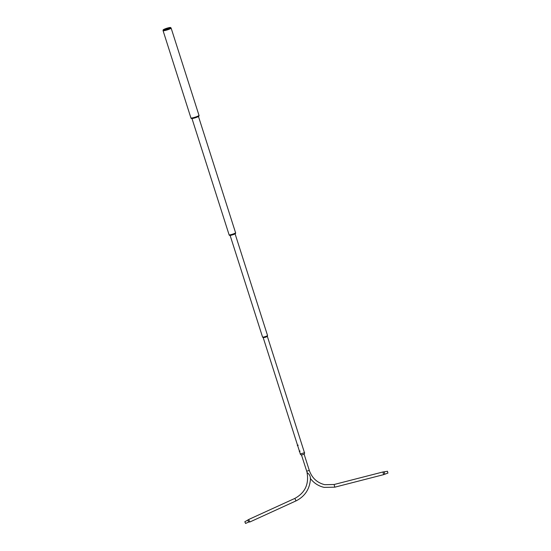<?xml version="1.0" encoding="UTF-8"?>
<svg xmlns="http://www.w3.org/2000/svg" width="551" height="551" viewBox="0 0 551 551"><rect width="100%" height="100%" fill="white"/><g stroke="black" fill="none" stroke-linecap="round" stroke-linejoin="round"><path stroke-width="0.83" d="M387.456 471.291L387.918 473.082M382.952 471.987L383.634 474.638M307.183 472.696L307.121 472.682C309.283 474.046 310.392 476.043 310.44 478.674L310.488 478.564C309.869 488.861 305.054 496.299 296.039 500.9L294.861 498.421M245.567 523.45L244.83 521.756L245.567 523.45M249.851 521.962L248.721 519.648M249.865 521.969L248.659 522.052L247.86 520.378M244.892 521.831L245.56 523.367L244.892 521.831M300.343 454.01L304.503 452.702M300.288 454.072L304.558 452.708M301.39 455.036L304.262 454.182L304.627 452.784M167.917 28.996A3.947 0.53 162.3 0 1 163.358 30.071A3.947 0.53 162.3 0 1 163.144 29.947A3.947 0.53 162.3 0 1 165.899 28.562A3.947 0.53 162.3 0 1 170.652 27.55A3.947 0.53 162.3 0 1 170.555 27.777A3.947 0.53 162.3 0 1 167.917 28.996M163.413 30.078A3.843 0.517 162.3 0 1 163.261 29.961A3.843 0.517 162.3 0 1 165.941 28.611A3.843 0.517 162.3 0 1 170.569 27.626A3.843 0.517 162.3 0 1 170.507 27.812M170.149 28.046A4.112 0.551 -17.7 0 0 166.044 29.134A4.112 0.551 -17.7 0 0 163.847 30.057A4.077 0.544 -17.7 0 1 166.051 29.141A4.077 0.544 -17.7 0 1 170.135 28.06M163.144 29.947L163.062 30.615A4.236 0.565 -17.7 0 0 163.062 30.649A4.236 0.565 -17.7 0 0 168.179 29.602A4.236 0.565 -17.7 0 0 171.127 28.08A4.236 0.565 -17.7 0 0 171.113 28.046L170.652 27.55M163.062 30.649L190.915 117.928A4.236 0.565 -17.7 0 0 196.032 116.881A4.236 0.565 -17.7 0 0 198.987 115.359L171.127 28.08M198.987 115.4A4.236 0.565 162.3 0 1 199.014 115.441A4.236 0.565 162.3 0 1 193.298 117.797A4.236 0.565 162.3 0 1 190.942 118.017A4.236 0.565 162.3 0 1 190.942 117.969A4.208 0.565 -17.7 0 0 193.298 117.769A4.208 0.565 -17.7 0 0 198.98 115.421M199.076 115.779L198.877 116.158A3.926 0.523 162.3 0 1 193.594 118.258A3.926 0.523 162.3 0 1 191.466 118.52L191.08 118.327A4.236 0.565 -17.7 0 0 193.373 118.045A4.236 0.565 -17.7 0 0 199.076 115.779A4.236 0.565 -17.7 0 0 199.09 115.689L199.014 115.441M229.14 234.871A3.375 0.455 -17.7 0 0 230.848 234.74A3.375 0.455 -17.7 0 0 234.092 233.707A3.375 0.455 -17.7 0 0 235.566 232.825M235.573 232.804A3.396 0.455 162.3 0 1 235.601 232.846A3.396 0.455 162.3 0 1 234.092 233.741A3.396 0.455 162.3 0 1 230.848 234.774A3.396 0.455 162.3 0 1 229.126 234.912A3.396 0.455 162.3 0 1 229.126 234.864M235.67 233.163L235.47 233.541A3.086 0.413 162.3 0 1 231.158 235.236A3.086 0.413 162.3 0 1 229.636 235.401L229.25 235.208A3.396 0.455 -17.7 0 0 230.924 235.022A3.396 0.455 -17.7 0 0 235.67 233.163A3.396 0.455 -17.7 0 0 235.683 233.094L235.601 232.846M191.989 118.555L229.099 234.829A3.396 0.455 -17.7 0 0 233.204 233.982A3.396 0.455 -17.7 0 0 235.573 232.763L198.47 116.488M230.118 235.422L262.565 337.095A2.61 0.351 -17.7 0 0 265.72 336.447A2.61 0.351 -17.7 0 0 267.538 335.511L235.091 233.838M263.22 337.694L265.837 337.157L267.352 336.399L267.51 335.593M304.503 452.812L267.352 336.385M299.51 451.4L300.385 454.127M299.276 451.469L299.916 450.925M299.289 451.476L300.019 451.221M309.263 470.409L306.7 471.222M334.113 484.515L334.794 487.174M384.219 472.124L384.674 473.915M248.625 522.052L245.601 523.45M295.99 500.9L249.92 521.962M304.152 454.293L309.304 470.437C311.997 478.027 317.135 482.779 324.732 484.687L334.147 484.501L382.986 471.966M310.241 478.289C313.795 483.041 318.43 486.072 324.146 487.38L334.829 487.174L383.675 474.638M383.062 471.98L387.477 471.277M383.73 474.597L387.938 473.082M301.528 455.126L307.265 472.91M307.3 473.233L307.072 472.675C309.063 484.246 304.999 492.814 294.895 498.386L248.776 519.455M248.735 519.503L244.83 521.756M301.376 455.105L300.267 454.176M299.413 451.104L297.636 445.539M297.547 445.242L263.226 337.708M263.233 337.715L262.634 337.15M298.146 445.36L297.423 445.621M298.043 445.07L297.32 445.325"/></g></svg>
